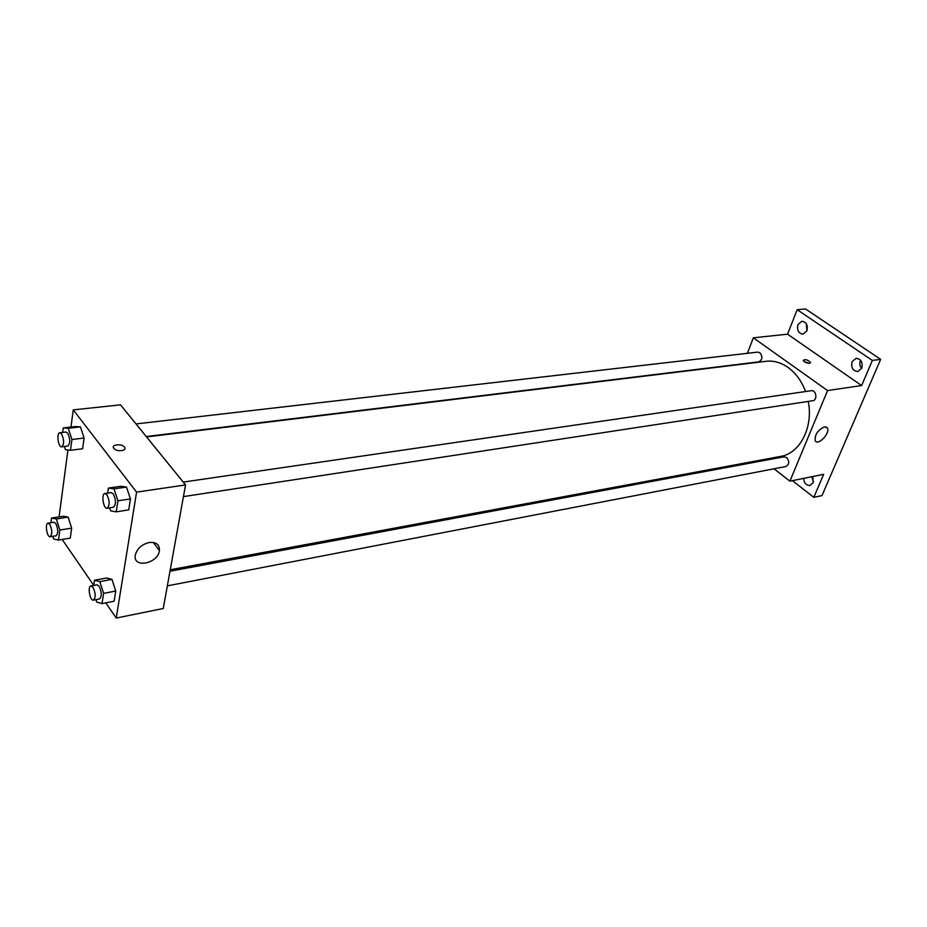 <?xml version="1.0" encoding="UTF-8"?>
<svg xmlns="http://www.w3.org/2000/svg" width="927" height="927" viewBox="0 0 927 927"><rect width="100%" height="100%" fill="white"/><g stroke="black" fill="none" stroke-linecap="round" stroke-linejoin="round"><path stroke-width="1.39" d="M811.809 476.721L813.431 481.692M860.557 360.232C859.329 363.21 859.677 365.98 861.612 368.54M806.27 323.685L806.919 330.835M747.417 353.314L753.315 337.81L787.556 334.183L797.162 309.699L805.505 308.946L880.65 359.363L822.006 495.563L813.825 497.347L792.423 480.661M797.904 324.612L801.855 321.24C806.386 322.017 808.077 325.203 806.942 330.788L803.025 334.126C798.483 333.372 796.78 330.197 797.904 324.612M852.11 361.657L856.119 358.32C861.102 359.039 862.979 362.353 861.739 368.239L857.788 371.542C852.782 370.846 850.893 367.555 852.11 361.657M787.556 334.183L861.623 385.551L872.365 360.441L880.65 359.363M797.162 309.699L872.365 360.441M753.315 337.81L827.568 390.557L861.623 385.551M827.568 390.557L789.897 481.171L823.663 474.311L813.825 497.347M824.462 426.872L827.336 427.95C830.696 432.805 817.962 446.269 815.227 440.742C814.648 434.717 817.73 430.093 824.462 426.872M812.852 476.513L813.095 482.724L809.978 485.493C806.223 485.528 804.091 483.164 803.605 478.39M805.563 391.542C801.646 381.124 795.818 373.094 788.077 367.451C780.951 362.492 773.593 360.441 765.98 361.31L146.57 436.93M170.244 569.757L780.604 456.42C799.862 453.523 813.524 427.254 808.251 401.403M789.897 481.171L774.033 468.784M763.57 460.603L762.515 459.78M167.347 585.864L785.887 466.501C789.352 464.381 789.595 461.379 786.617 457.521L783.987 456.802L169.989 571.229M146.246 436.536L758.773 361.866C762.492 359.757 762.851 356.71 759.85 352.735L757.683 352.121L136.014 423.929M183.233 482.086L811.264 390.707C816.247 389.734 817.799 400.209 812.747 400.719L183.442 496.605M804.393 361.739L803.222 360.36C805.32 359.016 807.765 359.734 810.557 362.503C809.816 363.801 807.765 363.546 804.393 361.739M803.999 361.437L809.004 363.349M70.973 427.046L73.256 409.873L120.533 404.856L185.539 484.937L163.268 608.494L116.234 618.054L105.782 602.874M59.073 516.895L67.926 450.012M106.617 578.008L111.97 579.375L115.748 591.044L114.125 601.241L115.748 591.044L111.97 579.375L106.617 578.008L94.531 580.232L99.826 581.623L103.604 593.361L102.016 603.604L96.709 602.075L95.933 599.642M75.354 426.547L80.44 426.883L84.102 438.042L82.63 448.761L84.102 438.042L80.44 426.883L75.354 426.547L63.233 427.926L68.262 428.274L71.912 439.491L70.475 450.267L65.435 449.769L64.392 446.513M93.754 585.389L62.155 539.456M73.256 409.873L136.582 492.133L116.234 618.054M63.326 516.246L68.158 517.15L71.657 528.135L70.278 538.135L71.657 528.135L68.158 517.15L63.326 516.246L51.553 518.042L56.338 518.969L59.826 530.024L58.494 540.059L53.696 539.004L52.851 536.304M120.834 486.293L126.489 487.069L130.452 498.923L128.702 509.896L130.452 498.923L126.489 487.069L120.834 486.293L108.389 488.077L113.986 488.865L117.938 500.8L116.223 511.831L110.626 510.881L109.629 507.845M136.582 492.133L185.539 484.937M149.177 542.504C156.223 541.878 159.629 544.566 159.409 550.557C158.111 563.778 132.573 568.726 135.307 555.053C137.115 548.575 141.738 544.392 149.177 542.504M113.836 448.413C110.614 444.601 121.796 443.257 124.473 447.115C127.671 450.881 116.57 452.272 113.836 448.413L113.836 448.413C110.614 444.612 121.796 443.268 124.473 447.115C127.671 450.881 116.559 452.272 113.836 448.425M107.636 493.094L108.389 488.077M107.138 508.228L113.418 507.266C116.188 504.473 116.13 499.977 113.233 493.79L111.205 492.573L104.913 493.488C101.02 493.697 103.349 509.155 107.138 508.228C109.884 505.424 109.826 500.916 106.929 494.705L104.913 493.488M113.986 488.865L126.489 487.069M117.938 500.8L130.452 498.923M116.223 511.831L128.702 509.896M93.754 585.435L94.531 580.232M93.43 600.128L99.525 598.946C101.958 596.362 101.831 592.11 99.131 586.188L97.034 584.821L90.939 585.957C87.347 586.293 89.954 601.136 93.43 600.128C95.852 597.544 95.713 593.268 93.024 587.336L90.939 585.957M99.826 581.623L111.97 579.375M103.604 593.361L115.748 591.044M102.016 603.604L114.125 601.241M62.654 432.411L63.233 427.926M61.68 446.837L67.787 446.096C70.382 443.384 70.325 439.039 67.636 433.071L65.933 432.028L59.815 432.735C56.269 432.816 58.227 447.602 61.68 446.837C64.253 444.126 64.195 439.769 61.506 433.79L59.815 432.735M68.262 428.274L80.44 426.883M71.912 439.491L84.102 438.042M70.475 450.267L82.63 448.761M50.95 522.724L51.553 518.042M50.151 536.745L56.083 535.783C58.378 533.268 58.274 529.155 55.747 523.442L53.963 522.26L48.03 523.176C44.728 523.361 46.953 537.579 50.151 536.745C52.433 534.219 52.318 530.093 49.803 524.369L48.03 523.176M56.338 518.969L68.158 517.15M59.826 530.024L71.657 528.135M58.494 540.059L70.278 538.135M825.899 426.895L827.336 427.95M153.291 542.446L159.409 550.557"/></g></svg>
